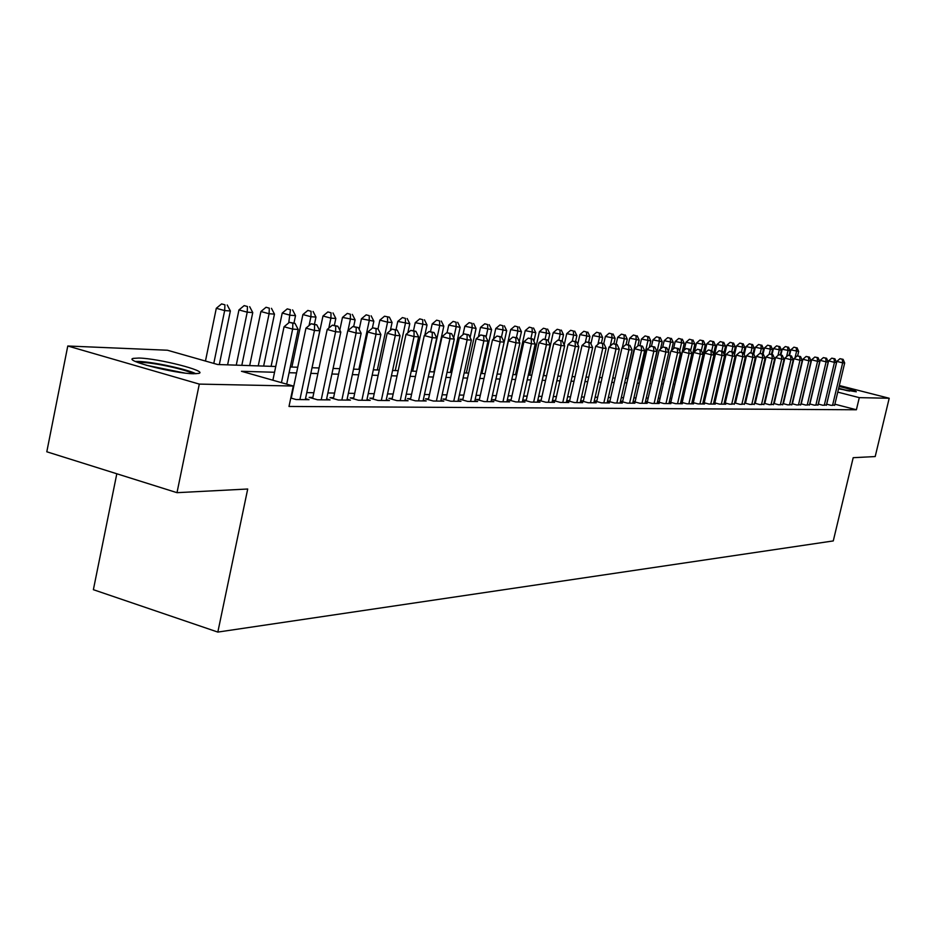<?xml version="1.0" encoding="UTF-8"?>
<svg xmlns="http://www.w3.org/2000/svg" width="936" height="936" viewBox="0 0 936 936"><rect width="100%" height="100%" fill="white"/><g stroke="black" fill="none" stroke-linecap="round" stroke-linejoin="round"><path stroke-width="1.4" d="M839.112 386.404C850.426 389.154 856.159 390.955 856.3 391.798L838.527 388.861M193.588 373.756C174.505 373.628 123.107 360.477 133.275 358.383L138.949 358.043C158.5 358.418 208.213 371.136 198.806 373.382L193.588 373.756M116.813 473.768L93.378 589.692L217.831 632.081L833.274 540.926L853.187 457.692L875.195 456.557L889.2 398.256L859.295 397.648L837.755 392.114M217.831 632.081L247.712 489.013L176.998 492.675L46.8 451.784L67.778 346.004L167.427 350.228L217.655 364.513L275.746 366.491M826.628 404.176L831.121 405.346L834.69 405.054M818.24 404.06L822.814 405.253L826.453 404.949M809.675 403.942L814.343 405.159L818.052 404.855M800.947 403.825L805.709 405.066L809.488 404.75M792.043 403.709L796.899 404.972L800.748 404.656M782.952 403.58L787.913 404.878L791.844 404.551M773.674 403.451L778.74 404.773L782.742 404.446M764.209 403.322L769.38 404.68L773.464 404.329M754.545 403.182L759.821 404.574L763.998 404.223M744.67 403.042L750.064 404.469L754.322 404.106M734.596 402.901L740.095 404.364L744.448 403.989M724.288 402.761L729.916 404.247L734.362 403.872M713.77 402.609L719.515 404.13L725.786 404.2L724.066 403.744M703.006 402.457L708.88 404.024L715.291 404.095L713.536 403.627M692.008 402.305L698.01 403.907L704.562 403.978L702.772 403.498M680.764 402.141L686.907 403.779L693.599 403.849L691.762 403.369M669.252 401.977L675.535 403.662L682.391 403.732L680.507 403.229M657.481 401.813L663.917 403.533L670.925 403.603L668.994 403.1M645.43 401.638L652.018 403.404L659.19 403.486L657.224 402.96M633.099 401.462L639.838 403.276L647.174 403.346L645.161 402.808M622.686 401.31L620.474 401.275L627.377 403.135L634.889 403.217L632.83 402.667M609.909 401.146L607.639 401.123L614.601 402.995L622.3 403.077L620.194 402.515M596.817 400.982L594.5 400.947L601.52 402.854L609.406 402.936L607.253 402.351M583.409 400.819L581.022 400.784L588.124 402.714L596.209 402.796L593.986 402.199M569.661 400.643L567.216 400.608L574.388 402.562L582.672 402.655L580.402 402.035M555.563 400.468L553.059 400.432L560.301 402.41L568.795 402.503L566.467 401.872M541.113 400.28L538.539 400.257L545.852 402.246L554.568 402.351L552.181 401.696M526.278 400.093L523.645 400.07L531.028 402.094L539.967 402.188L537.521 401.521M511.056 399.906L508.353 399.871L515.818 401.93L524.991 402.024L522.475 401.333M495.436 399.707L492.664 399.672L500.198 401.755L509.617 401.86L507.031 401.146M479.396 399.508L476.541 399.473L484.146 401.579L493.834 401.684L491.178 400.959M462.91 399.309L459.974 399.262L467.672 401.404L477.617 401.509L474.891 400.76M445.969 399.099L442.962 399.052L450.731 401.216L460.945 401.333L458.149 400.55M428.559 398.876L425.459 398.841L433.31 401.029L443.816 401.146L440.938 400.339M410.647 398.654L407.452 398.607L415.397 400.83L426.208 400.959L423.248 400.128M392.219 398.42L388.931 398.373L396.958 400.631L408.084 400.76L405.031 399.906M373.242 398.186L369.872 398.139L377.98 400.432L389.435 400.55L386.287 399.672M353.714 397.94L350.228 397.894L358.43 400.222L370.223 400.351L366.994 399.426M333.59 397.683L329.998 397.636L338.294 400L350.45 400.128L347.116 399.181M312.846 397.426L309.149 397.379L317.526 399.777L330.057 399.906L326.629 398.935M290.78 398.011L296.115 399.543L309.044 399.684L305.51 398.666M274.541 372.271L241.465 371.288L293.296 386.03L289.002 406.458L856.393 409.769L834.889 404.2M765.636 399.941L765.005 399.929M756.066 399.789L755.34 399.777M746.296 399.625L745.477 399.613M736.316 399.473L735.392 399.461M726.125 399.309L725.096 399.298M715.712 399.145L714.577 399.122M705.077 398.97L703.813 398.947M694.196 398.795L692.815 398.783M683.081 398.619L681.572 398.596M671.709 398.443L670.071 398.408M660.079 398.256L658.3 398.221M648.168 398.069L646.261 398.034M635.989 397.87L633.929 397.835M623.516 397.671L621.293 397.636M610.74 397.472L608.365 397.426M597.659 397.262L595.109 397.215M584.251 397.039L581.525 397.004M570.515 396.829L567.602 396.782M556.429 396.607L553.328 396.548M541.979 396.373L538.68 396.314M527.155 396.139L523.645 396.08M511.945 395.893L508.213 395.834M496.337 395.647L492.359 395.577M480.297 395.39L476.085 395.32M463.823 395.121L459.354 395.05M446.893 394.852L442.155 394.781M429.484 394.582L424.464 394.501M411.583 394.29L406.259 394.208M393.167 393.998L387.527 393.904M374.201 393.693L368.246 393.6M354.685 393.389L348.368 393.284M334.573 393.061L327.892 392.956M313.841 392.734L306.786 392.617M635.17 401.462L633.11 401.439M647.361 401.614L645.442 401.591M659.272 401.766L657.493 401.743M670.913 401.907L669.275 401.883M682.285 402.047L680.788 402.035M693.424 402.188L692.043 402.176M704.305 402.328L703.041 402.316M714.952 402.457L713.805 402.445M725.365 402.597L724.335 402.574M735.567 402.714L734.631 402.702M745.547 402.843L744.717 402.831M755.329 402.971L754.591 402.96M764.899 403.088L764.267 403.077M176.998 492.675L199.298 384.099L67.778 346.004M839.323 385.515L889.2 398.256M856.393 409.769L859.295 397.648M293.296 386.03L199.298 384.099M768.643 387.094L768.011 387.083M759.096 386.814L758.371 386.79M749.35 386.521L748.531 386.498M739.405 386.217L738.481 386.194M729.238 385.913L728.208 385.889M718.848 385.609L717.713 385.573M708.236 385.281L706.984 385.246M697.39 384.965L696.01 384.918M686.299 384.626L684.801 384.579M674.95 384.286L673.323 384.24M663.343 383.935L661.577 383.889M651.468 383.584L649.561 383.526M639.323 383.222L637.264 383.152M626.874 382.847L624.663 382.777M614.133 382.461L611.758 382.391M601.087 382.075L598.549 381.993M587.714 381.666L584.988 381.584M574.002 381.256L571.1 381.174M559.95 380.835L556.85 380.741M545.536 380.402L542.236 380.308M530.747 379.957L527.237 379.852M515.572 379.501L511.84 379.396M500 379.033L496.033 378.916M483.994 378.553L479.782 378.436M467.555 378.062L463.098 377.933M450.661 377.559L445.934 377.419M433.298 377.032L428.279 376.892M415.432 376.506L410.12 376.342M397.051 375.956L391.423 375.781M378.132 375.383L372.177 375.207M358.652 374.798L352.345 374.611M338.575 374.201L331.917 374.002M317.889 373.581L310.846 373.359M296.548 372.938L289.095 372.715M290.3 366.994L297.742 367.24M312.027 367.731L319.071 367.977M333.087 368.456L339.745 368.679M353.515 369.147L359.81 369.357M373.335 369.825L379.279 370.024M392.57 370.48L398.186 370.668M411.243 371.112L416.555 371.3M429.402 371.732L434.409 371.908M447.034 372.341L451.76 372.505M464.186 372.926L468.643 373.078M480.87 373.499L485.07 373.639M497.098 374.049L501.064 374.178M512.905 374.587L516.637 374.716M528.29 375.114L531.8 375.231M543.278 375.628L546.577 375.734M557.891 376.12L560.98 376.225M572.118 376.611L575.02 376.705M586.006 377.079L588.721 377.173M599.543 377.547L602.082 377.629M612.752 377.992L615.127 378.074M625.657 378.436L627.857 378.507M638.235 378.869L640.294 378.94M650.532 379.279L652.439 379.349M662.536 379.688L664.303 379.759M674.271 380.098L675.897 380.145M685.737 380.484L687.235 380.531M703.451 340.786L699.941 340.072L703.451 340.786L705.288 344.787L696.969 380.87L698.326 380.917M707.908 381.245L709.16 381.28M718.626 381.607L719.772 381.642M729.121 381.97L730.15 382.005M739.381 382.309L740.306 382.344M749.42 382.66L750.251 382.684M759.26 382.988L759.985 383.023M768.889 383.327L769.521 383.339M281.443 382.649L292.652 329.109L298.174 329.449L286.697 384.146M272.879 380.215L284.053 326.769L292.652 329.109L292.839 323.248L295.039 323.4L289.388 322.323L292.839 323.248M289.388 322.323L284.053 326.769M298.174 329.449L295.039 323.4M219.316 364.572L230.361 310.974L224.663 310.576L216.298 308.295L205.464 361.039M224.932 304.82L221.586 303.919L224.932 304.82L224.663 310.576L213.782 363.414M227.214 304.996L230.361 310.974M216.298 308.295L221.586 303.919M138.025 362.548L141.909 362.443C154.803 362.688 187.141 369.825 193.144 373.745M195.975 373.756C186.919 369.123 152.486 361.741 138.446 361.436L135.381 361.448M184.649 373.031L146.18 365.215M849.525 391.108L838.668 388.276M838.633 388.44L847.548 390.757M299.918 399.578L314.473 330.455L319.82 330.782L305.3 399.637M291.248 398.151L305.967 328.138L314.473 330.455L314.613 324.687L316.754 324.827L311.208 323.762L314.613 324.687M311.208 323.762L305.967 328.138M319.82 330.782L316.754 324.827M321.212 399.812L335.615 331.753L340.798 332.069L326.43 399.871M312.647 398.373L327.202 329.472L335.615 331.753L335.731 326.067L337.802 326.208L332.362 325.155L335.731 326.067M332.362 325.155L327.202 329.472M340.798 332.069L337.802 326.208M341.862 400.035L356.113 333.005L361.144 333.321L346.928 400.093M333.391 398.607L347.794 330.759L356.113 333.005L356.195 327.413L358.207 327.541L352.872 326.512L356.195 327.413M352.872 326.512L347.794 330.759M361.144 333.321L358.207 327.541M361.893 400.257L376.003 334.234L380.882 334.526L366.807 400.304M353.527 398.83L367.766 332.011L376.003 334.234L376.061 328.711L378.015 328.84L372.762 327.834L376.061 328.711M372.762 327.834L367.766 332.011M380.882 334.526L378.015 328.84L379.864 320.124L384.52 316.228L389.399 317.175L384.52 316.228M241.816 365.332L252.755 312.577L247.221 312.179L238.949 309.933L227.6 364.853M247.455 306.517L244.156 305.616L247.455 306.517L247.221 312.179L236.258 365.145M249.678 306.68L252.755 312.577M238.949 309.933L244.156 305.616M263.636 366.081L274.47 314.122L269.1 313.735L260.91 311.524L249.678 365.602M269.299 308.155L266.035 307.277L269.299 308.155L269.1 313.735L258.242 365.894M271.452 308.318L274.47 314.122M260.91 311.524L266.035 307.277M293.962 323.107L295.53 315.619L290.324 315.245L282.216 313.057L271.101 366.339M290.488 309.746L287.258 308.88L290.488 309.746L288.721 322.873M292.582 309.91L295.53 315.619M282.216 313.057L287.258 308.88M314.473 324.207L315.97 317.07L310.916 316.719L302.901 314.555L291.892 367.041M311.056 311.29L307.85 310.436L311.056 311.29L310.916 316.719L309.055 325.564M313.08 311.442L315.97 317.07M302.901 314.555L307.85 310.436M381.338 400.468L395.308 335.416L400.046 335.708L386.112 400.514M373.066 399.04L387.165 333.228L395.308 335.416L395.331 329.975L397.227 330.104L392.079 329.109L395.331 329.975M392.079 329.109L387.165 333.228M400.046 335.708L397.227 330.104M334.386 325.295L335.825 318.486L330.911 318.135L322.978 316.005L312.074 367.731M331.028 312.8L327.857 311.945L331.028 312.8L330.911 318.135L328.805 328.138M332.994 312.94L335.825 318.486M322.978 316.005L327.857 311.945M400.222 400.666L414.051 336.562L418.649 336.843L404.855 400.725M392.032 399.251L405.99 334.409L414.051 336.562L414.051 331.204L415.888 331.321L410.822 330.35L414.051 331.204M410.822 330.35L405.99 334.409M418.649 336.843L415.888 331.321M353.679 326.57L355.107 319.855L342.482 317.421L339.803 330.115M350.415 314.25L347.279 313.42L350.415 314.25L350.333 319.515L347.981 330.607M352.334 314.391L355.107 319.855M342.482 317.421L347.279 313.42M418.567 400.865L432.256 337.685L436.726 337.954L423.072 400.924M410.471 399.45L424.277 335.556L432.256 337.685L432.233 332.397L434.023 332.514L429.039 331.543L432.233 332.397M429.039 331.543L424.277 335.556M436.726 337.954L434.023 332.514M372.352 328.173L373.85 321.2L361.436 318.79L359.178 329.437M369.264 315.666L366.163 314.847L369.264 315.666L369.205 320.861L358.874 369.334M371.124 315.806L373.85 321.2M361.436 318.79L366.163 314.847M436.398 401.064L449.947 338.762L454.288 339.031L440.774 401.111M428.384 399.66L442.061 336.667L449.947 338.762L449.9 333.555L451.632 333.672L446.741 332.713L449.9 333.555M446.741 332.713L442.061 336.667M454.288 339.031L451.632 333.672M390.335 330.572L392.067 322.487L387.562 322.171L377.325 369.966M387.598 317.047L387.562 322.171L379.864 320.124M389.399 317.175L392.067 322.487M453.726 401.251L467.146 339.826L471.37 340.084L457.985 401.298M445.805 399.847L459.342 337.756L467.146 339.826L467.076 334.678L468.76 334.795L463.952 333.86L467.076 334.678M463.952 333.86L459.342 337.756M471.37 340.084L468.76 334.795M407.827 332.865L409.781 323.751L397.788 321.422L395.998 329.776M405.417 318.38L402.375 317.585L405.417 318.38L405.405 323.446L395.261 370.574M407.172 318.521L409.781 323.751M397.788 321.422L402.375 317.585M470.586 401.439L483.865 340.844L487.972 341.102L474.727 401.474M462.747 400.035L476.143 338.809L483.865 340.844L483.783 335.778L485.421 335.884L480.695 334.959L483.783 335.778M480.695 334.959L476.143 338.809M487.972 341.102L485.421 335.884M424.85 335.076L427.027 324.979L415.233 322.686L413.501 330.689M422.756 319.691L419.737 318.895L422.756 319.691L422.756 324.675L412.717 371.171M424.464 319.82L427.027 324.979M415.233 322.686L419.737 318.895M486.989 401.614L500.14 341.851L504.141 342.096L491.026 401.661M479.232 400.222L492.5 339.826L500.14 341.851L500.035 336.843L501.637 336.948L496.981 336.036L500.035 336.843M496.981 336.036L492.5 339.826M504.141 342.096L501.637 336.948M433.894 371.896L443.816 326.173L432.198 323.915L430.525 331.648M439.627 320.954L436.644 320.17L439.627 320.954L439.663 325.88L429.718 371.744M441.289 321.083L443.816 326.173M432.198 323.915L436.644 320.17M502.96 401.79L515.982 342.822L519.878 343.056L506.879 401.825M495.284 400.397L508.423 340.821L515.982 342.822L515.853 337.884L517.421 337.978L512.834 337.089L515.853 337.884M512.834 337.089L508.423 340.821M519.878 343.056L517.421 337.978M450.321 372.446L460.149 327.343L448.718 325.108L447.069 332.736M456.054 322.195L453.106 321.411L456.054 322.195L456.113 327.05L453.738 337.931M457.681 322.312L460.149 327.343M448.718 325.108L453.106 321.411M466.327 372.996L476.073 328.477L464.818 326.266L462.981 334.678M472.06 323.388L469.135 322.627L472.06 323.388L472.13 328.197L470.094 337.498M473.639 323.505L476.073 328.477M464.818 326.266L469.135 322.627M481.935 373.534L491.575 329.577L480.496 327.401L478.425 336.878M487.656 324.558L484.754 323.809L487.656 324.558L487.738 329.308L486.03 337.112M489.189 324.675L491.575 329.577M480.496 327.401L484.754 323.809M518.509 401.953L531.402 343.769L535.193 343.992L522.323 402M510.916 400.573L523.914 341.792L531.402 343.769L531.262 338.89L532.783 338.984L528.267 338.107L531.262 338.89M528.267 338.107L523.914 341.792M535.193 343.992L532.783 338.984M533.649 402.117L546.425 344.682L550.122 344.916L537.369 402.164M526.137 400.748L539.007 342.74L546.425 344.682L546.261 339.873L547.747 339.967L543.301 339.101L546.261 339.873M543.301 339.101L539.007 342.74M550.122 344.916L547.747 339.967M548.402 402.281L561.062 345.583L564.654 345.805L552.041 402.316M540.973 400.912L553.726 343.664L561.062 345.583L560.886 340.833L562.325 340.926L557.95 340.072L560.886 340.833M557.95 340.072L553.726 343.664M564.654 345.805L562.325 340.926M497.133 374.049L506.692 330.654L495.776 328.513L493.471 339.007M502.843 325.705L499.976 324.956L502.843 325.705L502.948 330.385L501.509 336.913M504.352 325.822L506.692 330.654M495.776 328.513L499.976 324.956M562.793 402.433L575.324 346.46L578.834 346.671L566.327 402.468M555.422 401.076L568.058 344.565L575.324 346.46L575.137 341.769L576.541 341.862L572.235 341.008L575.137 341.769M572.235 341.008L568.058 344.565M578.834 346.671L576.541 341.862M519.223 341.71L521.434 331.707L510.682 329.589L500.854 374.178M517.666 326.816L514.823 326.079L517.666 326.816L517.784 331.438L516.403 337.709M519.129 326.933L521.434 331.707M510.682 329.589L514.823 326.079M576.81 402.585L589.224 347.315L592.652 347.525L580.261 402.62M569.521 401.24L582.04 345.442L589.224 347.315L589.025 342.681L590.394 342.763L586.147 341.933L589.025 342.681M586.147 341.933L582.04 345.442M592.652 347.525L590.394 342.763M533.906 341.312L535.801 332.725L525.213 330.642L515.479 374.669M532.116 327.904L529.296 327.179L532.116 327.904L532.245 332.467L530.911 338.504M533.543 328.01L535.801 332.725M525.213 330.642L529.296 327.179M590.487 402.737L602.796 348.145L606.13 348.344L593.857 402.772M583.28 401.392L595.67 346.297L602.796 348.145L602.573 343.57L603.919 343.652L599.73 342.833L602.573 343.57M599.73 342.833L595.67 346.297M606.13 348.344L603.919 343.652M548.215 340.961L549.83 333.719L539.393 331.66L529.741 375.16M546.215 328.969L543.418 328.243L546.215 328.969L546.355 333.473L545.068 339.277M547.595 329.074L549.83 333.719M539.393 331.66L543.418 328.243M603.837 402.878L616.017 348.952L619.281 349.151L607.125 402.913M596.688 401.544L608.973 347.127L616.017 348.952L615.794 344.436L617.105 344.518L612.975 343.699L615.794 344.436M612.975 343.699L608.973 347.127M619.281 349.151L617.105 344.518M562.138 340.88L563.519 334.702L553.223 332.666L543.664 375.64M559.962 329.998L557.201 329.285L559.962 329.998L560.126 334.456L558.862 340.131M561.319 330.104L563.519 334.702M553.223 332.666L557.201 329.285M616.859 403.018L628.933 349.748L632.116 349.947L620.065 403.053M609.781 401.696L621.949 347.935L628.933 349.748L628.699 345.279L629.963 345.361L625.903 344.553L628.699 345.279M625.903 344.553L621.949 347.935M632.116 349.947L629.963 345.361M575.546 341.605L576.88 335.65L566.725 333.649L564.221 344.893M573.394 331.005L570.656 330.303L573.394 331.005L573.569 335.416L572.317 341.02M574.716 331.11L576.88 335.65M566.725 333.649L570.656 330.303M629.577 403.159L641.534 350.52L644.647 350.707L632.701 403.194M622.569 401.836L634.62 348.73L641.534 350.52L641.289 346.109L642.529 346.191L638.527 345.396L641.289 346.109M638.527 345.396L634.62 348.73M644.647 350.707L642.529 346.191M588.639 342.307L589.926 336.574L579.922 334.597L577.734 344.366M586.509 331.987L583.795 331.297L586.509 331.987L586.696 336.352L585.269 342.681M587.796 332.093L589.926 336.574M579.922 334.597L583.795 331.297M641.991 403.299L653.843 351.281L656.873 351.468L645.044 403.322M635.053 401.989L646.987 349.514L653.843 351.281L653.585 346.905L654.802 346.987L650.848 346.203L653.585 346.905M650.848 346.203L646.987 349.514M656.873 351.468L654.802 346.987M601.427 343.009L602.667 337.486L592.792 335.533L590.92 343.875M599.309 332.959L596.63 332.268L599.309 332.959L599.508 337.264L597.905 344.378M600.573 333.052L602.667 337.486M592.792 335.533L596.63 332.268M654.112 403.428L665.87 352.018L668.83 352.193L657.107 403.463M647.244 402.129L659.073 350.263L665.87 352.018L665.601 347.701L666.783 347.771L662.875 346.999L665.601 347.701M662.875 346.999L659.073 350.263M668.83 352.193L666.783 347.771M665.964 403.556L677.605 352.732L680.507 352.919L668.889 403.591M659.155 402.258L670.878 351.012L677.605 352.732L677.336 348.473L678.495 348.543L674.645 347.782L677.336 348.473M674.645 347.782L670.878 351.012M680.507 352.919L678.495 348.543M677.547 403.685L689.083 353.445L691.915 353.609L680.402 403.709M670.796 402.398L682.414 351.725L689.083 353.445L688.802 349.222L689.926 349.292L686.135 348.543L688.802 349.222M686.135 348.543L682.414 351.725M691.915 353.609L689.926 349.292M613.899 343.769L615.116 338.376L605.381 336.445L603.767 343.617M611.816 333.895L609.16 333.216L611.816 333.895L612.027 338.153L610.249 346.027M613.057 333.988L615.116 338.376M605.381 336.445L609.16 333.216M626.079 344.565L627.284 339.241L617.678 337.334L616.11 344.261M624.043 334.819L621.41 334.14L624.043 334.819L624.265 339.019L622.323 347.619M625.26 334.901L627.284 339.241M617.678 337.334L621.41 334.14M637.837 345.981L639.183 340.084L629.694 338.2L628.185 344.904M636 335.708L633.391 335.041L636 335.708L636.234 339.873L627.471 378.495M637.182 335.802L639.183 340.084M629.694 338.2L633.391 335.041M688.861 403.802L700.303 354.124L703.065 354.299L691.657 403.837M682.18 402.527L693.693 352.439L700.303 354.124L700.011 349.959L701.111 350.029L697.367 349.28L700.011 349.959M697.367 349.28L693.693 352.439M703.065 354.299L701.111 350.029M649.303 347.525L650.812 340.915L641.452 339.054L639.978 345.524M647.689 336.586L645.091 335.93L647.689 336.586L647.923 340.704L639.241 378.893M648.835 336.679L650.812 340.915M641.452 339.054L645.091 335.93M699.929 403.919L711.266 354.802L713.981 354.966L702.667 403.954M693.307 402.655L704.726 353.129L711.266 354.802L710.974 350.672L712.05 350.743L708.353 350.005L710.974 350.672M708.353 350.005L704.726 353.129M713.981 354.966L712.05 350.743M660.512 349.034L662.185 341.722L652.942 339.885L651.491 346.25M659.108 337.451L656.545 336.796L659.108 337.451L659.365 341.523L650.742 379.291M660.243 337.533L662.185 341.722M652.942 339.885L656.545 336.796M710.763 404.036L721.995 355.458L724.639 355.621L713.431 404.071M704.2 402.772L715.513 353.808L721.995 355.458L721.691 351.374L722.744 351.445L719.094 350.719L721.691 351.374M719.094 350.719L715.513 353.808M724.639 355.621L722.744 351.445M671.486 350.485L673.312 342.517L664.186 340.692L662.711 347.139M670.293 338.294L667.754 337.639L670.293 338.294L670.55 342.319L668.468 351.421M671.393 338.376L673.312 342.517M664.186 340.692L667.754 337.639M721.352 404.153L732.49 356.101L735.076 356.265L723.961 404.188M714.847 402.901L726.067 354.463L732.49 356.101L732.174 352.065L733.216 352.135L729.6 351.409L732.174 352.065M729.6 351.409L726.067 354.463M735.076 356.265L733.216 352.135M675.745 380.145L684.193 343.29L675.195 341.488L673.534 348.73M681.232 339.113L678.705 338.469L681.232 339.113L681.49 343.102L679.665 351.094M682.309 339.195L684.193 343.29M675.195 341.488L678.705 338.469M731.706 404.27L742.763 356.733L745.29 356.885L734.269 404.293M725.271 403.018L736.386 355.107L742.763 356.733L742.435 352.732L743.453 352.802L739.885 352.088L742.435 352.732M739.885 352.088L736.386 355.107M745.29 356.885L743.453 352.802M741.85 404.375L752.813 357.353L755.282 357.505L744.354 404.399M735.474 403.135L746.495 355.738L752.813 357.353L752.474 353.399L753.468 353.457L749.947 352.755L752.474 353.399M749.947 352.755L746.495 355.738M755.282 357.505L753.468 353.457M751.783 404.481L762.641 357.95L765.075 358.102L754.229 404.516M745.454 403.252L756.382 356.359L762.641 357.95L762.313 354.042L763.285 354.1L759.81 353.41L762.313 354.042M759.81 353.41L756.382 356.359M765.075 358.102L763.285 354.1M686.474 380.507L694.851 344.05L685.959 342.272L684.122 350.263M691.938 339.92L689.434 339.277L691.938 339.92L692.207 343.863L690.616 350.789M692.991 339.99L694.851 344.05M685.959 342.272L689.434 339.277M705.288 344.787L696.501 343.032L694.489 351.749M702.421 340.704L702.69 344.612L701.333 350.509M696.501 343.032L699.941 340.072M713.536 354.007L715.502 345.524L706.82 343.781L698.256 380.917M712.682 341.476L710.225 340.856L712.682 341.476L712.963 345.337L711.734 350.661M713.688 341.546L715.502 345.524M706.82 343.781L710.225 340.856M761.506 404.586L772.282 358.546L774.657 358.687L763.905 404.621M755.235 403.369L766.069 356.967L772.282 358.546L771.931 354.674L772.89 354.732L769.45 354.042L771.931 354.674M769.45 354.042L766.069 356.967M774.657 358.687L772.89 354.732M723.774 353.703L725.505 346.226L716.929 344.506L708.435 381.256M722.732 342.225L720.287 341.617L722.732 342.225L723.025 346.051L721.832 351.211M723.715 342.307L725.505 346.226M716.929 344.506L720.287 341.617M771.03 404.691L781.712 359.12L784.04 359.272L773.382 404.715M764.806 403.474L775.558 357.564L781.712 359.12L781.361 355.294L782.297 355.352L778.904 354.674L781.361 355.294M778.904 354.674L775.558 357.564M784.04 359.272L782.297 355.352M733.789 353.422L735.298 346.928L726.827 345.22L724.499 355.294M732.572 342.974L730.15 342.354L732.572 342.974L732.865 346.753L731.706 351.749M733.543 343.044L735.298 346.928M726.827 345.22L730.15 342.354M780.355 404.797L790.955 359.693L793.237 359.834L782.66 404.82M774.189 403.591L784.848 358.149L790.955 359.693L790.592 355.891L791.505 355.961L788.159 355.282L790.592 355.891M788.159 355.282L784.848 358.149M793.237 359.834L791.505 355.961M743.617 353.165L744.904 347.607L736.527 345.922L734.456 354.873M742.213 343.688L739.814 343.091L742.213 343.688L742.517 347.443L741.394 352.287M743.172 343.769L744.904 347.607M736.527 345.922L739.814 343.091M789.493 404.89L799.999 360.243L802.234 360.383L791.751 404.914M783.385 403.697L793.95 358.722L799.999 360.243L799.648 356.487L800.537 356.546L797.226 355.879L799.648 356.487M797.226 355.879L793.95 358.722M802.234 360.383L800.537 356.546M753.129 353.375L754.311 348.286L746.039 346.612L744.202 354.487M751.667 344.401L749.291 343.805L751.667 344.401L751.982 348.11L750.883 352.813M752.602 344.471L754.311 348.286M746.039 346.612L749.291 343.805M798.455 404.995L808.88 360.793L811.067 360.922L800.666 405.019M792.394 403.802L802.877 359.272L808.88 360.793L808.517 357.072L809.394 357.131L806.118 356.464L808.517 357.072M806.118 356.464L802.877 359.272M811.067 360.922L809.394 357.131M762.384 353.878L763.53 348.941L755.352 347.291L753.761 354.112M760.933 345.103L758.569 344.506L760.933 345.103L761.249 348.777L760.161 353.434M761.845 345.173L763.53 348.941M755.352 347.291L758.569 344.506M807.23 405.089L817.573 361.319L819.714 361.46L809.406 405.112M801.228 403.896L811.617 359.822L817.573 361.319L817.21 357.646L818.064 357.692L814.823 357.037L817.21 357.646M814.823 357.037L811.617 359.822M819.714 361.46L818.064 357.692M771.463 354.37L772.574 349.584L764.49 347.946L763.062 354.054M770.012 345.782L767.672 345.197L770.012 345.782L770.34 349.42L769.205 354.264M770.913 345.852L772.574 349.584M764.49 347.946L767.672 345.197M815.841 405.183L826.102 361.846L828.208 361.975L817.97 405.206M809.886 404.001L820.193 360.36L826.102 361.846L825.727 358.195L826.57 358.254L823.364 357.61L825.727 358.195M823.364 357.61L820.193 360.36M828.208 361.975L826.57 358.254M780.355 354.861L781.443 350.216L773.44 348.601L772.06 354.522M778.916 346.449L776.599 345.864L778.916 346.449L779.243 350.052L777.98 355.469M779.805 346.519L781.443 350.216M773.44 348.601L776.599 345.864M824.277 405.276L834.456 362.361L836.527 362.489L826.371 405.3M818.368 404.095L828.606 360.886L834.456 362.361L834.081 358.745L834.912 358.804L831.741 358.16L834.081 358.745M831.741 358.16L828.606 360.886M836.527 362.489L834.912 358.804M789.083 355.341L790.136 350.836L782.227 349.233L780.881 354.99M787.656 347.104L785.351 346.531L787.656 347.104L787.983 350.684L786.579 356.639M788.522 347.174L790.136 350.836M782.227 349.233L785.351 346.531M832.56 405.358L842.657 362.864L844.682 362.992L834.608 405.382M826.699 404.2L836.854 361.401L842.657 362.864L842.271 359.284L843.09 359.342L839.955 358.699L842.271 359.284M839.955 358.699L836.854 361.401M844.682 362.992L843.09 359.342M797.624 355.902L798.677 351.445L790.85 349.853L789.539 355.458M796.22 347.747L793.939 347.174L796.22 347.747L796.559 351.292L795.027 357.786M797.062 347.818L798.677 351.445M790.85 349.853L793.939 347.174"/></g></svg>
